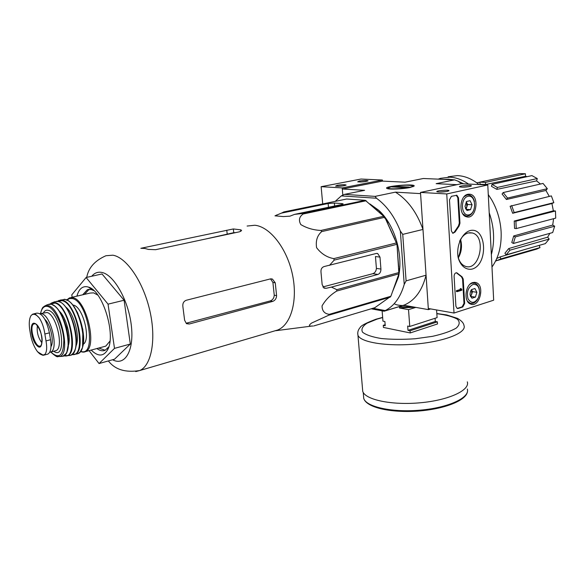 <?xml version="1.0" encoding="UTF-8"?>
<svg xmlns="http://www.w3.org/2000/svg" width="585" height="585" viewBox="0 0 585 585"><rect width="100%" height="100%" fill="white"/><g stroke="black" fill="none" stroke-linecap="round" stroke-linejoin="round"><path stroke-width="0.88" d="M273.977 331.103L277.729 330.006C291.125 324.624 298.036 300.178 292.383 274.219C286.855 248.252 269.912 226.688 254.848 225.247L247.119 226.044M313.033 326.079L312.302 325.999C308.697 326.437 308.456 325.457 311.578 323.066L328.733 315.213L329.318 314.335C324.485 313.736 322.064 310.913 322.057 305.882C325.552 299.827 330.43 294.884 336.697 291.059L336.828 289.677L331.417 287.103L377.925 274.431C379.936 273.612 380.93 271.82 380.923 269.063L379.987 257.115L377.669 253.517L376.272 253.473L324.185 266.533C321.808 267.36 320.741 269.239 320.997 272.171L322.159 284.639L324.251 288.164L326.189 288.288L331.417 287.103M313.889 325.911L374.831 307.703L390.875 296.273L398.911 273.846L396.981 244.311L334.181 260.113L329.443 265.407M334.181 260.113L333.794 258.628C326.949 257.378 321.216 253.736 316.595 247.696C315.542 240.823 317.245 235.455 321.713 231.594L320.931 230.453C313.472 230.095 306.759 228.135 300.8 224.567C298.43 220.245 299.213 216.721 303.154 213.993L302.211 213.525L294.613 214.366L341.625 204.545L343.146 203.873L342.079 203.617L334.364 203.032L328.141 203.514L281.378 213.145L274.979 215.828L283.403 216.582L289.948 216.157L294.613 214.366M396.981 244.311L384.842 217.269L365.267 200.311L346.7 199.01L284.069 211.88L281.378 213.145M284.069 211.88L283.242 212.172M396.615 242.892L333.794 258.628M399.065 272.522L336.828 289.677M398.911 273.846L336.697 291.059M384.842 217.269L321.713 231.594M384.067 216.194L320.931 230.453M366.225 200.743L303.154 213.993M365.267 200.311L302.211 213.525M390.253 297.129L328.733 315.213M390.875 296.273L329.318 314.335M379.987 257.115L375.46 256.522L376.404 268.413C376.148 271.111 374.97 272.866 372.864 273.678L322.818 286.957M392.411 291.981L398.422 277.093C403.672 255.155 394.678 224.596 378.758 210.315L369.947 203.968M392.827 290.818L398.458 276.595L399.818 266.255M389.281 223.682L379.08 210.797L370.948 204.83M430.655 308.917L428.381 309.626L426.063 275.191L406.1 280.866L402.736 234.388L422.984 229.437L420.571 193.62L395.453 192.143C407.577 199.741 416.754 212.172 422.984 229.437M406.1 280.866L404.228 284.405L400.345 231.075L402.736 234.388M335.205 201.372L341.311 195.887L376.477 198.235C386.568 205.569 394.524 216.516 400.345 231.075M372.923 308.273L385.237 310.577L384.096 311.22L403.745 305.246L428.381 309.626M404.228 284.405C400.476 297.319 394.144 306.043 385.237 310.577M382.466 181.101L382.385 180.034L342.203 187.909L342.825 195.134L342.298 189.006L382.466 181.101L405.039 182.184L423.328 178.498L454.538 179.851L436.154 183.675L456.965 184.67M371.175 308.792L384.096 311.22M410.048 187.507L414.07 186.118C416.513 183.2 381.186 186.41 387.233 188.56C389.588 189.62 403.189 188.999 410.048 187.507M342.298 189.006L364.623 190.322L344.448 194.381L375.102 196.377L395.453 192.143M454.538 179.851L457.96 181.138L461.58 183.741M375.102 196.377L376.477 198.235M341.311 195.887L344.448 194.381M426.063 275.191C422.202 290.474 414.955 300.419 404.323 305.019L403.745 305.246M513.703 235.967L515.29 236.925L513.374 243.477L511.795 242.519L513.703 235.967L552.708 225.071L553.585 218.695M552.708 225.071L554.668 226.198L552.686 232.552L513.374 243.477M508.709 248.566L509.952 250.175L506.149 254.848L504.921 253.246L508.709 248.566L547.662 237.152L549.871 233.335M547.662 237.152L549.183 239.068L545.33 243.631L506.149 254.848M539.194 245.386L539.992 247.594L536.847 249.064L495.736 260.756M519.838 173.57L525.403 173.76L525.505 176.304L485.565 184.509L480.014 184.253L479.905 182.147L519.838 173.57M527.224 176.641L525.505 176.304M531.926 175.617L537.286 178.549L536.591 180.889L496.841 189.394L491.466 186.308L491.985 184.363L531.926 175.617M540.474 184.026L536.591 180.889M543.048 183.434L547.326 188.706L545.922 190.454L506.413 199.5L502.084 194.008L503.188 192.56L543.048 183.434M549.293 196.392L545.922 190.454M551.362 195.895L553.834 202.659L551.933 203.529L512.665 213.262L510.12 206.249L551.362 195.895M514.222 221.05L515.904 221.181L516.241 228.581L514.551 228.435L514.222 221.05L553.366 210.834L551.933 203.529M553.366 210.834L555.465 210.98L555.713 218.132L516.241 228.581M525.666 249.261L500.153 256.91L496.775 258.504M500.153 256.91L500.87 258.892L539.992 247.594M500.87 258.892L495.831 261.012M509.952 250.175L549.183 239.068M515.29 236.925L554.668 226.198M515.904 221.181L555.465 210.98M511.641 205.525L514.186 212.56L553.834 202.659M514.186 212.56L512.665 213.262M503.188 192.56L507.524 198.052L547.326 188.706M507.524 198.052L506.413 199.5M491.985 184.363L497.374 187.449L537.286 178.549M497.374 187.449L496.841 189.394M479.905 182.147L485.455 182.396L525.403 173.76M485.455 182.396L485.565 184.509M476.819 182.856L479.905 182.191M398.634 266.672L397.295 248.508M394.846 239.046L387.387 222.805M91.201 350.079C97.739 356.484 103.048 356.645 107.128 350.561C116.737 336.836 103.143 290.665 88.445 287.103L87.501 286.825C82.434 285.889 78.909 288.99 76.927 296.134M72.152 297.246L71.779 294.84L86.105 277.502L108.042 304.149L114.499 348.375L99.055 363.556L89.052 350.656M108.042 304.149L124.1 300.244L130.316 344.038L114.506 359.212L99.055 363.556M86.105 277.502L102.024 273.963L124.1 300.244M114.499 348.375L130.316 344.038M270.504 278.891L272.902 282.416L274.241 295.191C274.043 298.079 272.727 299.981 270.277 300.902L186.184 323.227L189.262 324.01L272.698 301.392C275.118 300.463 276.412 298.547 276.595 295.644L275.257 282.84L272.449 279.096L270.328 278.928L186.257 300.266C183.639 301.29 182.513 303.41 182.878 306.635L184.619 320.251L186.469 323.68L189.262 324.01M239.631 231.77L155.603 249.693L148.378 249.407L144.839 248.449L140.839 248.303L233.327 228.954L240.698 229.825L241.583 230.402L239.631 231.77M235.66 232.618L233.751 232.684L233.327 228.954M205.181 239.119L233.751 232.684M91.808 288.91L90.902 288.917M89.117 289.341L84.532 294.365M98.719 348.038L105.198 350.261M93.9 290.635L91.216 289.531L87.311 289.75L82.69 294.796M96.898 348.536C99.896 350.737 102.646 351.322 105.132 350.283L108.737 346.883M382.129 310.854L382.941 321.136L384.901 321.523L385.23 325.735L383.27 325.333L383.438 327.432L410.217 332.938L437.507 323.966L437.368 321.852L435.298 321.457L435.086 318.269M410.217 332.938L410.056 330.788L407.994 330.364L407.679 326.057L409.749 326.467L437.097 317.618L436.593 309.962M409.749 326.467L408.527 309.64L399.526 308.01L399.445 306.928L398.568 306.767M415.811 307.396L408.527 309.64M437.368 321.852L410.056 330.788M385.149 324.741L383.27 325.333M411.365 306.606L399.445 306.928M467.313 381.851C470.208 390.224 448.753 400.242 420.227 402.78C391.738 405.427 365.237 399.774 362.737 391.372L362.51 388.689M415.014 307.249L399.526 308.01M435.298 321.457L407.994 330.364M382.385 180.034L361.055 179.039L321.136 186.688L322.708 203.938M359.278 181.057L357.698 181.84C361.632 182.147 365.091 181.818 368.082 180.853C367.117 180.282 364.184 180.348 359.278 181.057M337.274 185.306L335.593 186.132C339.614 186.447 343.132 186.103 346.144 185.101C345.201 184.509 342.247 184.582 337.274 185.306M342.203 187.909L321.136 186.688M343.358 185.862L338.305 186.308M365.208 181.606L360.499 182.008M493.674 300.185L454.018 313.041L446.743 193.949L487.78 184.962L493.674 300.185M467.905 194.278L470.077 194.249C480.131 195.748 476.241 220.048 466.486 216.779C458.318 215.112 459.525 195.544 467.905 194.278M472.855 282.54L475.854 282.518C485.345 284.924 479.685 308.12 470.596 304.061C463.357 301.845 465.177 284.295 472.855 282.54M469.945 230.6C486.713 226.278 488.658 264.515 472.102 269.1C466.011 270.285 460.505 265.882 458.209 257.839C455.92 246.409 461.675 233.137 469.945 230.6M464.651 303.454L462.801 306.971L458.128 308.478L457.185 308.463L455.905 306.24L454.099 276.347C454.252 273.897 455.167 272.72 456.834 272.822L462.084 276.844L463.225 279.06L464.651 303.454L463.993 303.344L462.135 306.862L457.112 308.434M459.971 223.192L459.108 226.022L455.057 232.04L452.863 233.327L451.342 230.863L449.47 199.851L451.393 196.326L456.863 195.258L458.494 197.825L459.971 223.192L459.298 223.134L458.435 225.956L459.108 226.022M446.743 193.949L420.491 192.428L428.308 308.5L454.018 313.041M447.32 191.375L448.929 190.79C450.121 189.43 434.304 190.783 437.127 191.807C439.613 192.246 443.013 192.107 447.32 191.375M469.857 186.491L471.364 185.95C472.534 184.648 457.046 185.928 459.737 186.907C462.216 187.346 465.587 187.207 469.857 186.491M420.491 192.428L461.382 183.734L487.78 184.962M460.38 239.718C461.302 245.846 460.585 251.784 458.238 257.532M459.591 241.283C461.755 236.749 464.614 233.971 468.175 232.947L472.234 232.954C486.852 236.201 479.678 271.594 465.463 266.336C461.594 264.932 459.049 261.436 457.836 255.842M460.556 239.426C462.325 245.861 461.587 252.003 458.333 257.861M456.249 272.756L457.514 273.275M463.993 303.344L462.567 278.965L461.419 276.749L456.856 273.188M461.28 289.283L460.9 288.727L460.973 289.597L457.06 290.789L457.119 291.659L461.814 290.226L461.762 289.356M457.119 291.659L456.454 291.557L456.402 290.686L460.307 289.495L460.234 288.632L461.199 288.639M460.234 288.632L460.9 288.727M456.402 290.686L457.06 290.789M452.783 233.298L454.391 231.974L458.435 225.956M456.285 195.244L457.814 197.781L459.298 223.134M468.79 186.688L462.179 187.171M446.443 191.544L439.474 192.063M471.488 289.597L474.94 288.537L476.892 292.295L475.415 297.114L471.978 298.204L470.004 294.445L470.464 291.403L471.488 289.597L474.94 288.537L476.892 292.295L475.415 297.114L471.978 298.204L470.289 295.834M472.958 284.471C477.236 283.974 479.444 286.818 479.583 292.99L478.457 297.626C474.815 303.439 471.349 303.849 468.051 298.869C466.391 292.156 468.029 287.352 472.958 284.471M470.062 284.193L472.015 283.191L474.918 283.206C477.177 284.076 478.64 286.138 479.298 289.385M477.777 298.913C475.605 302.591 473.024 304.017 470.033 303.198L467.371 301.078M470.647 296.544L471.759 294.021L470.472 296.237M471.517 289.75L471.759 294.021L472.49 291.623L471.517 289.75M471.02 296.427L475.415 297.114M472.49 291.623L476.892 292.295M466.516 201.496L470.055 200.684L472.066 204.757L470.552 209.642L467.02 210.476L464.995 206.41L466.516 201.496L470.055 200.684L472.066 204.757L470.552 209.642L467.02 210.476L465.331 208.055M468.022 196.289C476.036 194.432 477.031 212.998 469.06 214.827C461.024 216.903 459.92 198.023 468.022 196.289M464.154 196.626L467.057 195.039L469.199 195.039C471.781 195.763 473.521 197.913 474.42 201.496M473.682 210.41C471.766 214.636 469.163 216.479 465.872 215.938L462.75 213.825M466.055 209.328L466.837 206.885L465.74 208.86M466.23 201.847L466.589 202.432L466.274 201.796M466.589 202.432L466.837 206.885L467.591 204.458L466.589 202.432M466.084 209.32L470.552 209.642M467.591 204.458L472.066 204.757M478.998 184.553C472.073 178.922 464.87 175.939 457.397 175.61L448.161 176.772M491.978 267.016C498.603 257.671 501.652 245.963 501.126 231.887C500.446 220.333 497.294 209.642 491.678 199.807L488.27 194.556M468.519 184.063C462.391 179.763 456.124 177.467 449.711 177.182L440.49 178.337L438.209 179.142M491.341 254.672C494.954 241.239 494.237 227.258 489.199 212.735M453.404 179.8L448.607 179.185L443.905 179.39M490.778 243.667L489.813 224.772M463.634 183.836L457.55 180.977M392.074 186.549C400.71 185.145 407.365 184.845 412.045 185.657C417.449 187.529 386.144 190.381 388.396 187.807L392.074 186.549M391.774 186.929L394.809 186.308L409.149 187.068L406.1 187.697L391.774 186.929M394.868 187.09L394.809 186.308M42.442 355.197L44.007 355.11L45.155 354.093C46.844 351.526 47.122 347.132 45.996 340.909L44.869 333.998C43.941 327.578 42.062 322.218 39.239 317.918L35.254 313.933L32.848 314.072L31.166 315.417C29.374 318.196 28.848 322.686 29.586 328.88L30.705 335.622C32.021 341.728 34.142 346.89 37.074 351.11L39.67 353.808M47.041 354.305L47.911 354.079C50.727 352.345 51.604 347.563 50.529 339.739L49.418 332.85C46.398 319.607 42.178 313.041 36.745 313.143L33.864 313.823M44.869 319.359C50.537 324.441 54.383 341.677 50.983 346.642M49.652 352.324L50.676 352.06C58.953 349.633 51.071 315.542 41.769 313.75L40.029 313.633M97.812 295.118L93.644 292.866L90.163 293.056L71.004 297.516M104.291 346.532L105.783 346.13L109.943 341.143M83.275 344.251C91.238 339.527 82.968 306.694 73.381 305.121L72.869 305.012M37.374 325.706C36.614 332.024 38.142 337.764 41.974 342.92M328.485 207.287L328.141 203.514M276.837 215.799L276.749 214.9M342.145 204.421L342.079 203.617M334.627 206.008L334.364 203.032M376.404 268.413L380.923 269.063M372.864 273.678L377.925 274.431M323.659 287.849L326.189 288.288M112.569 359.76C124.89 366.481 134.338 350.693 131.332 325.531C128.532 300.427 113.914 274.599 101.797 272.427C97.827 271.659 94.477 272.932 91.757 276.244M135.749 371.592L139.749 370.539C151.566 365.493 156.451 339.198 149.789 310.496C143.23 281.787 126.543 257.393 112.868 255.192L105.951 255.725C94.865 260.588 88.459 267.798 86.734 277.356M270.277 300.902L272.698 301.392M274.241 295.191L276.595 295.644M272.902 282.416L275.257 282.84M240.866 231.367L240.698 229.825M143.493 248.289L143.42 247.726M227.207 234.051L226.768 230.205M405.639 305.582C399.548 305.619 395.76 304.968 394.261 303.63M467.327 389.032C470.208 397.507 448.966 407.599 420.717 410.114C392.506 412.732 366.239 406.97 363.746 398.465L363.512 395.752M436.827 313.538L446.662 314.927L457.426 318.357C461.485 320.66 463.678 323.074 464.007 325.604C466.859 332.631 445.009 341.435 416.059 344.024C387.146 346.7 360.367 342.327 357.954 335.256L357.713 333.253M436.841 313.699C445.916 314.854 452.731 316.661 457.28 319.125C460.11 321.889 459.773 324.865 456.271 328.068C450.874 331.227 442.962 333.984 432.527 336.331L415.233 338.752C402.948 339.585 391.628 339.512 381.281 338.518C372.221 337.026 365.976 334.912 362.539 332.185C361.003 329.26 362.481 326.269 366.985 323.227L377.084 319.103L382.656 317.567M462.135 306.862L462.801 306.971M457.463 308.361L458.128 308.478M461.419 276.749L462.084 276.844M462.567 278.965L463.225 279.06M460.271 289.209L460.929 289.312M460.329 289.385L460.995 289.487M460.307 289.495L460.973 289.597M454.391 231.974L455.057 232.04M457.814 197.781L458.494 197.825M45.996 340.909L50.529 339.739M44.869 333.998L49.418 332.85M83.194 352.09L85.344 351.665C97.761 348.053 86.748 299.827 72.913 297.707L69.505 297.867L66.8 299.893M80.737 351.3C97.066 357.918 88.364 301.494 72.364 298.547L69.527 298.533L67.114 300.039M81.556 349.435C88.489 338.035 77.132 301.706 66.134 300.01M76.372 354.079L77.871 353.691C90.2 350.174 79.099 301.648 65.359 299.469L60.24 300.076M71.801 354.693L74.792 354.452C87.187 351.263 76.123 302.46 62.39 300.244L58.888 300.456L57.549 301.282M71.787 354.7L77.871 353.691L80.086 352.104L82.551 347.446L82.873 329.596L77.673 312.924L74.346 307.037C71.531 302.942 68.701 300.449 65.842 299.549L64.123 299.271M72.035 354.525C87.063 357.72 77.264 303.374 62.127 300.668L57.871 301.319M75.97 346.057C80.394 337.209 73.864 312.565 65.564 306.884M74.068 351.841C81.388 341.048 69.973 303.491 58.851 301.728M68.84 355.585L70.609 355.3C83.011 352.55 72.072 303.717 58.434 301.465L54.836 301.736L52.504 302.577M64.525 355.98L67.07 355.841C79.392 353.479 68.62 304.924 55.151 302.65L51.502 302.964L50.054 304.039M64.087 355.695C79.267 360.594 69.959 305.933 54.917 303.067L50.325 304.054M68.343 345.442C71.377 336.923 66.112 317.07 59.187 311.03M68.087 336.192L66.61 327.534L63.582 319.256M66.003 353.442C73.045 344.485 63.816 309.692 53.147 305.114M60.752 356.44L62.749 356.302C74.887 354.4 64.394 306.555 51.217 304.266L47.539 304.639L45.206 305.736M56.716 356.426L59.385 356.514C71.304 354.956 61.089 307.944 48.211 305.655L44.533 306.072C43.195 307.673 42.749 305.575 40.46 313.575M50.844 352.016C59.224 359.614 63.546 355.658 63.816 340.148C63.026 325.633 54.661 308.185 47.794 306.46C44.189 305.641 41.784 308.002 40.577 313.545M53.696 351.263C67.56 361.281 61.608 313.45 48.416 310.342C46.325 309.779 44.665 310.613 43.451 312.858M54.88 350.949L55.867 350.686C64.204 348.236 56.372 314.262 47.012 312.5L40.409 313.582M39.239 317.918C36.036 314.196 33.345 313.363 31.166 315.417M34.756 323.395C29.44 321.194 30.552 338.203 36.073 344.616C44.891 355.848 43.166 326.108 34.756 323.395M37.074 351.11C40.197 354.912 42.888 355.907 45.155 354.093M35.02 323.827L34.054 323.885C28.351 325.37 35.363 349.179 40.54 345.896C40.818 346.81 41.352 345.194 42.142 341.055C42.412 330.635 34.552 321.655 34.954 323.805L34.844 323.783M275.667 330.722L312.302 325.999M376.747 253.4L377.669 253.517M379.08 210.797L378.758 210.315M398.458 276.595L398.422 277.093M384.411 311.074L404.323 305.019M497.191 258.343L496.789 258.468M497.74 260.376L536.847 249.064M108.379 360.938C115.033 369.632 125.49 372.828 139.749 370.539L277.729 330.006M270.987 278.833L272.434 279.089M89.059 289.341L87.311 289.75M92.072 289.78L88.445 287.103M108.664 347.102L107.128 350.561M467.525 391.131C467.02 400.352 444.739 409.12 417.712 411.109C390.736 412.981 366.546 407.65 363.746 398.465L363.234 392.447M382.648 317.399L376.082 319.191C366.1 322.905 360.748 325.743 360.016 327.71C358.078 329.874 357.384 332.39 357.954 335.256L362.737 391.372M468.409 194.191L470.077 194.249M474.113 282.314L475.854 282.518M472.234 232.954L469.609 232.706M456.329 272.749L456.834 272.822M456.388 195.229L456.863 195.258M473.287 282.972L472.132 282.811M470.033 303.198L468.907 303.008M467.62 194.944L466.34 194.871M465.872 215.938L464.614 215.843M388.396 187.807L387.636 188.684M412.505 186.052L413.193 186.644M44.007 355.117L47.911 354.079M105.783 346.13L85.344 351.665C84.16 352.287 82.558 352.25 80.547 351.556M56.701 301.26L58.712 301.502C70.763 304.003 84.423 347.702 70.609 355.3L63.875 355.826M48.964 304.12L51.531 304.288L54.814 306.116L57.067 308.288L59.158 310.979L64.16 320.682C66.822 328.543 68.255 336.163 68.452 343.549L66.88 352.009L66.032 353.647L62.749 356.302L59.385 356.514C57.242 355.717 59.114 359.468 50.734 352.046M54.668 351.007L50.676 352.06M43.349 355.3L37.652 351.856"/></g></svg>

